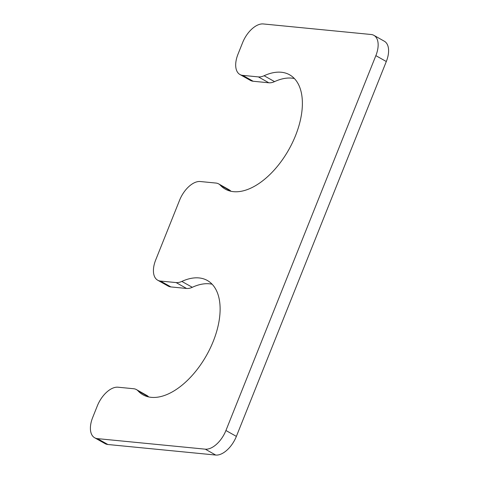 <?xml version="1.0" encoding="UTF-8"?>
<svg xmlns="http://www.w3.org/2000/svg" width="479" height="479" viewBox="0 0 479 479"><rect width="100%" height="100%" fill="white"/><g stroke="black" fill="none" stroke-linecap="round" stroke-linejoin="round"><path stroke-width="0.72" d="M160.441 281.047L176.11 282.58A21.866 12.005 -60.6 0 0 181.846 281.418A65.593 36.009 119.4 0 1 207.329 280.478A65.593 36.009 119.4 0 1 206.551 355.298A65.593 36.009 119.4 0 1 142.999 394.804A65.593 36.009 119.4 0 1 138.06 390.888A21.866 12.005 -60.6 0 0 136.413 389.583A21.866 12.005 -60.6 0 0 133.653 388.732L117.984 387.206A21.866 12.005 -60.6 0 0 97.333 405.869L92.692 417.478A21.866 12.005 -60.6 0 0 94.656 437.77A21.866 12.005 -60.6 0 0 97.417 438.62L205.275 449.17A21.866 12.005 -60.6 0 0 225.926 430.507L375.859 55.642A21.866 12.005 -60.6 0 0 373.895 35.35A21.866 12.005 -60.6 0 0 371.129 34.5L263.276 23.95A21.866 12.005 -60.6 0 0 242.625 42.613L237.979 54.223A21.866 12.005 -60.6 0 0 239.949 74.52A21.866 12.005 -60.6 0 0 242.709 75.371L258.379 76.903A21.866 12.005 -60.6 0 0 264.109 75.736A65.593 36.009 -60.6 0 1 289.597 74.802A65.593 36.009 -60.6 0 1 288.813 149.622A65.593 36.009 -60.6 0 1 225.268 189.127A65.593 36.009 -60.6 0 1 220.322 185.211A21.866 12.005 -60.6 0 0 218.675 183.906A21.866 12.005 -60.6 0 0 215.915 183.056L200.252 181.523A21.866 12.005 -60.6 0 0 179.601 200.186L155.717 259.899A21.866 12.005 -60.6 0 0 157.681 280.197A21.866 12.005 -60.6 0 0 160.441 281.047L170.895 286.927A21.866 12.005 -60.6 0 1 168.135 286.077L157.681 280.197M176.11 282.58L186.559 288.46L170.895 286.927M186.559 288.46A21.866 12.005 -60.6 0 0 192.295 287.298A65.593 36.009 119.4 0 1 212.107 284.215M148.676 396.947A65.593 36.009 119.4 0 1 148.508 396.768A21.866 12.005 -60.6 0 0 146.861 395.462L136.413 389.583M94.656 437.77L105.105 443.65A21.866 12.005 -60.6 0 0 107.871 444.5L215.724 455.05A21.866 12.005 -60.6 0 0 236.375 436.387L386.308 61.522A21.866 12.005 -60.6 0 0 384.344 41.23L373.895 35.35M239.949 74.52L250.397 80.4A21.866 12.005 -60.6 0 0 253.157 81.25L268.827 82.783A21.866 12.005 -60.6 0 0 274.563 81.622A65.593 36.009 -60.6 0 1 294.369 78.538M220.322 185.211L230.776 191.091A65.593 36.009 -60.6 0 0 230.938 191.271M230.776 191.091A21.866 12.005 -60.6 0 0 229.13 189.786L218.675 183.906M181.846 281.418L192.295 287.298M138.06 390.888L148.508 396.768M97.417 438.62L107.871 444.5M205.275 449.17L215.724 455.05M225.926 430.507L236.375 436.387M375.859 55.642L386.308 61.522M242.709 75.371L253.157 81.25M258.379 76.903L268.827 82.783M264.109 75.736L274.563 81.622"/></g></svg>

